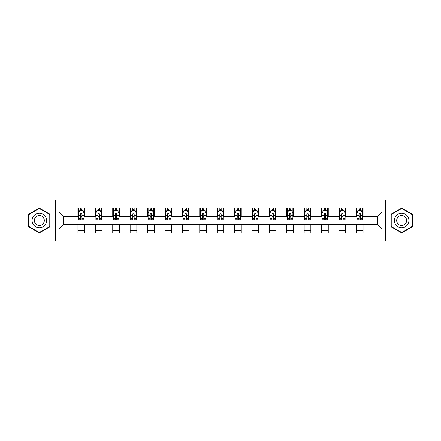 <?xml version="1.0" encoding="UTF-8"?>
<svg xmlns="http://www.w3.org/2000/svg" width="441" height="441" viewBox="0 0 441 441"><rect width="100%" height="100%" fill="white"/><g stroke="black" fill="none" stroke-linecap="round" stroke-linejoin="round"><path stroke-width="0.66" d="M385.71 241.139L418.95 241.139L418.95 199.861L385.71 199.861L385.71 241.139L55.29 241.139L55.29 199.861L22.05 199.861L22.05 241.139L55.29 241.139M385.71 199.861L55.29 199.861M363.064 212.022L363.064 207.948L356.372 207.948L356.372 212.022L345.661 212.022L345.661 207.948L338.969 207.948L338.969 212.022L328.258 212.022L328.258 207.948L321.566 207.948L321.566 212.022L310.855 212.022L310.855 207.948L304.163 207.948L304.163 212.022L293.452 212.022L293.452 207.948L286.76 207.948L286.76 212.022L276.055 212.022L276.055 207.948L269.357 207.948L269.357 212.022L258.652 212.022L258.652 207.948L251.96 207.948L251.96 212.022L241.249 212.022L241.249 207.948L234.557 207.948L234.557 212.022L223.846 212.022L223.846 207.948L217.154 207.948L217.154 212.022L206.443 212.022L206.443 207.948L199.751 207.948L199.751 212.022L189.04 212.022L189.04 207.948L182.348 207.948L182.348 212.022L171.643 212.022L171.643 207.948L164.945 207.948L164.945 212.022L154.24 212.022L154.24 207.948L147.548 207.948L147.548 212.022L136.837 212.022L136.837 207.948L130.145 207.948L130.145 212.022L119.434 212.022L119.434 207.948L112.742 207.948L112.742 212.022L102.031 212.022L102.031 207.948L95.339 207.948L95.339 212.022L84.628 212.022L84.628 207.948L77.936 207.948L77.936 212.022L58.973 212.022L58.973 228.978L63.438 224.513L77.936 224.513L77.936 233.052L84.628 233.052L84.628 224.513L95.339 224.513L95.339 233.052L102.031 233.052L102.031 224.513L112.742 224.513L112.742 233.052L119.434 233.052L119.434 224.513L130.145 224.513L130.145 233.052L136.837 233.052L136.837 224.513L147.548 224.513L147.548 233.052L154.24 233.052L154.24 224.513L164.945 224.513L164.945 233.052L171.643 233.052L171.643 224.513L182.348 224.513L182.348 233.052L189.04 233.052L189.04 224.513L199.751 224.513L199.751 233.052L206.443 233.052L206.443 224.513L217.154 224.513L217.154 233.052L223.846 233.052L223.846 224.513L234.557 224.513L234.557 233.052L241.249 233.052L241.249 224.513L251.96 224.513L251.96 233.052L258.652 233.052L258.652 224.513L269.357 224.513L269.357 233.052L276.055 233.052L276.055 224.513L286.76 224.513L286.76 233.052L293.452 233.052L293.452 224.513L304.163 224.513L304.163 233.052L310.855 233.052L310.855 224.513L321.566 224.513L321.566 233.052L328.258 233.052L328.258 224.513L338.969 224.513L338.969 233.052L345.661 233.052L345.661 224.513L356.372 224.513L356.372 233.052L363.064 233.052L363.064 224.513L377.562 224.513L377.562 216.487L363.064 216.487L363.064 212.022L382.027 212.022L382.027 228.978L363.064 228.978M356.372 228.978L345.661 228.978M338.969 228.978L328.258 228.978M321.566 228.978L310.855 228.978M304.163 228.978L293.452 228.978M286.76 228.978L276.055 228.978M269.357 228.978L258.652 228.978M251.96 228.978L241.249 228.978M234.557 228.978L223.846 228.978M217.154 228.978L206.443 228.978M199.751 228.978L189.04 228.978M182.348 228.978L171.643 228.978M164.945 228.978L154.24 228.978M147.548 228.978L136.837 228.978M130.145 228.978L119.434 228.978M112.742 228.978L102.031 228.978M95.339 228.978L84.628 228.978M77.936 228.978L58.973 228.978M356.372 212.022L356.372 216.487L345.661 216.487L345.661 212.022M338.969 212.022L338.969 216.487L328.258 216.487L328.258 212.022M321.566 212.022L321.566 216.487L310.855 216.487L310.855 212.022M304.163 212.022L304.163 216.487L293.452 216.487L293.452 212.022M286.76 212.022L286.76 216.487L276.055 216.487L276.055 212.022M269.357 212.022L269.357 216.487L258.652 216.487L258.652 212.022M251.96 212.022L251.96 216.487L241.249 216.487L241.249 212.022M234.557 212.022L234.557 216.487L223.846 216.487L223.846 212.022M217.154 212.022L217.154 216.487L206.443 216.487L206.443 212.022M199.751 212.022L199.751 216.487L189.04 216.487L189.04 212.022M182.348 212.022L182.348 216.487L171.643 216.487L171.643 212.022M164.945 212.022L164.945 216.487L154.24 216.487L154.24 212.022M147.548 212.022L147.548 216.487L136.837 216.487L136.837 212.022M130.145 212.022L130.145 216.487L119.434 216.487L119.434 212.022M112.742 212.022L112.742 216.487L102.031 216.487L102.031 212.022M95.339 212.022L95.339 216.487L84.628 216.487L84.628 212.022M77.936 212.022L77.936 216.487L63.438 216.487L58.973 212.022M63.438 216.487L63.438 224.513M382.027 228.978L377.562 224.513M377.562 216.487L382.027 212.022M77.936 210.737L78.492 210.737M80.615 210.737L81.954 210.737M84.071 210.737L84.628 210.737M77.936 216.371L78.492 216.371M80.615 216.371L81.954 216.371M84.071 216.371L84.628 216.371M77.936 224.629L84.628 224.629M77.936 230.263L84.628 230.263M95.339 224.629L102.031 224.629M95.339 230.263L102.031 230.263M95.339 210.737L95.895 210.737M98.018 210.737L99.357 210.737M101.474 210.737L102.031 210.737M95.339 216.371L95.895 216.371M98.018 216.371L99.357 216.371M101.474 216.371L102.031 216.371M112.742 224.629L119.434 224.629M112.742 230.263L119.434 230.263M112.742 210.737L113.298 210.737M115.421 210.737L116.755 210.737M118.877 210.737L119.434 210.737M112.742 216.371L113.298 216.371M115.421 216.371L116.755 216.371M118.877 216.371L119.434 216.371M130.145 224.629L136.837 224.629M130.145 230.263L136.837 230.263M130.145 210.737L130.701 210.737M132.818 210.737L134.158 210.737M136.28 210.737L136.837 210.737M130.145 216.371L130.701 216.371M132.818 216.371L134.158 216.371M136.28 216.371L136.837 216.371M147.548 224.629L154.24 224.629M147.548 230.263L154.24 230.263M147.548 210.737L148.104 210.737M150.221 210.737L151.561 210.737M153.683 210.737L154.24 210.737M147.548 216.371L148.104 216.371M150.221 216.371L151.561 216.371M153.683 216.371L154.24 216.371M164.945 224.629L171.643 224.629M164.945 230.263L171.643 230.263M164.945 210.737L165.507 210.737M167.624 210.737L168.964 210.737M171.08 210.737L171.643 210.737M164.945 216.371L165.507 216.371M167.624 216.371L168.964 216.371M171.08 216.371L171.643 216.371M182.348 224.629L189.04 224.629M182.348 230.263L189.04 230.263M182.348 210.737L182.905 210.737M185.027 210.737L186.367 210.737M188.483 210.737L189.04 210.737M182.348 216.371L182.905 216.371M185.027 216.371L186.367 216.371M188.483 216.371L189.04 216.371M199.751 224.629L206.443 224.629M199.751 230.263L206.443 230.263M199.751 210.737L200.308 210.737M202.43 210.737L203.77 210.737M205.886 210.737L206.443 210.737M199.751 216.371L200.308 216.371M202.43 216.371L203.77 216.371M205.886 216.371L206.443 216.371M217.154 224.629L223.846 224.629M217.154 230.263L223.846 230.263M217.154 210.737L217.711 210.737M219.833 210.737L221.167 210.737M223.289 210.737L223.846 210.737M217.154 216.371L217.711 216.371M219.833 216.371L221.167 216.371M223.289 216.371L223.846 216.371M234.557 224.629L241.249 224.629M234.557 230.263L241.249 230.263M234.557 210.737L235.114 210.737M237.23 210.737L238.57 210.737M240.692 210.737L241.249 210.737M234.557 216.371L235.114 216.371M237.23 216.371L238.57 216.371M240.692 216.371L241.249 216.371M251.96 224.629L258.652 224.629M251.96 230.263L258.652 230.263M251.96 210.737L252.517 210.737M254.633 210.737L255.973 210.737M258.095 210.737L258.652 210.737M251.96 216.371L252.517 216.371M254.633 216.371L255.973 216.371M258.095 216.371L258.652 216.371M269.357 224.629L276.055 224.629M269.357 230.263L276.055 230.263M269.357 210.737L269.92 210.737M272.036 210.737L273.376 210.737M275.493 210.737L276.055 210.737M269.357 216.371L269.92 216.371M272.036 216.371L273.376 216.371M275.493 216.371L276.055 216.371M286.76 224.629L293.452 224.629M286.76 230.263L293.452 230.263M286.76 210.737L287.317 210.737M289.439 210.737L290.779 210.737M292.896 210.737L293.452 210.737M286.76 216.371L287.317 216.371M289.439 216.371L290.779 216.371M292.896 216.371L293.452 216.371M304.163 224.629L310.855 224.629M304.163 230.263L310.855 230.263M304.163 210.737L304.72 210.737M306.842 210.737L308.182 210.737M310.299 210.737L310.855 210.737M304.163 216.371L304.72 216.371M306.842 216.371L308.182 216.371M310.299 216.371L310.855 216.371M321.566 224.629L328.258 224.629M321.566 230.263L328.258 230.263M321.566 210.737L322.123 210.737M324.245 210.737L325.579 210.737M327.702 210.737L328.258 210.737M321.566 216.371L322.123 216.371M324.245 216.371L325.579 216.371M327.702 216.371L328.258 216.371M338.969 224.629L345.661 224.629M338.969 230.263L345.661 230.263M338.969 210.737L339.526 210.737M341.643 210.737L342.982 210.737M345.105 210.737L345.661 210.737M338.969 216.371L339.526 216.371M341.643 216.371L342.982 216.371M345.105 216.371L345.661 216.371M356.372 224.629L363.064 224.629M356.372 230.263L363.064 230.263M356.372 210.737L356.929 210.737M359.046 210.737L360.385 210.737M362.508 210.737L363.064 210.737M356.372 216.371L356.929 216.371M359.046 216.371L360.385 216.371M362.508 216.371L363.064 216.371M39.343 232.931L50.103 226.713L50.103 214.287L39.343 208.069L28.577 214.287L28.577 226.713L39.343 232.931M412.423 214.287L401.657 208.069L390.897 214.287L390.897 226.713L401.657 232.931L412.423 226.713L412.423 214.287M81.954 209.403L80.615 209.403M84.071 218.433L81.954 218.433L81.954 219.833L84.071 219.833L84.071 213.025L82.958 210.792L79.612 210.792L78.492 213.025L78.492 219.833L80.615 219.833L80.615 218.433L78.492 218.433M78.492 213.025L78.492 207.948M84.071 213.025L84.071 207.948M80.615 210.792L80.615 207.948M81.954 207.948L81.954 210.792M81.954 218.433L81.954 213.863C81.508 213.003 81.061 213.003 80.615 213.863L80.615 218.433M45.621 224.127A7.249 7.249 0 0 0 42.964 214.221A7.249 7.249 0 0 0 33.058 216.873A7.249 7.249 0 0 0 35.715 226.779A7.249 7.249 0 0 0 45.621 224.127M43.637 222.981A4.967 4.967 0 0 0 41.823 216.2A4.967 4.967 0 0 0 35.043 218.019A4.967 4.967 0 0 0 36.857 224.8A4.967 4.967 0 0 0 43.637 222.981M28.913 226.52L28.913 214.48L39.343 208.455L49.772 214.48L49.772 226.52L39.343 232.545L28.913 226.52M401.657 213.251A7.249 7.249 0 0 0 394.408 220.5A7.249 7.249 0 0 0 401.657 227.749A7.249 7.249 0 0 0 408.912 220.5A7.249 7.249 0 0 0 401.657 213.251M401.657 215.533A4.967 4.967 0 0 0 396.696 220.5A4.967 4.967 0 0 0 401.657 225.467A4.967 4.967 0 0 0 406.624 220.5A4.967 4.967 0 0 0 401.657 215.533M412.087 226.52L401.657 232.545L391.228 226.52L391.228 214.48L401.657 208.455L412.087 214.48L412.087 226.52M99.357 209.403L98.018 209.403M101.474 218.433L99.357 218.433L99.357 219.833L101.474 219.833L101.474 213.025L100.361 210.792L97.014 210.792L95.895 213.025L95.895 219.833L98.018 219.833L98.018 218.433L95.895 218.433M95.895 213.025L95.895 207.948M101.474 213.025L101.474 207.948M98.018 210.792L98.018 207.948M99.357 207.948L99.357 210.792M99.357 218.433L99.357 213.863C98.911 213.003 98.464 213.003 98.018 213.863L98.018 218.433M116.755 209.403L115.421 209.403M118.877 218.433L116.755 218.433L116.755 219.833L118.877 219.833L118.877 213.025L117.764 210.792L114.412 210.792L113.298 213.025L113.298 219.833L115.421 219.833L115.421 218.433L113.298 218.433M113.298 213.025L113.298 207.948M118.877 213.025L118.877 207.948M115.421 210.792L115.421 207.948M116.755 207.948L116.755 210.792M116.755 218.433L116.755 213.863C116.314 213.003 115.867 213.003 115.421 213.863L115.421 218.433M134.158 209.403L132.818 209.403M136.28 218.433L134.158 218.433L134.158 219.833L136.28 219.833L136.28 213.025L135.161 210.792L131.815 210.792L130.701 213.025L130.701 219.833L132.818 219.833L132.818 218.433L130.701 218.433M130.701 213.025L130.701 207.948M136.28 213.025L136.28 207.948M132.818 210.792L132.818 207.948M134.158 207.948L134.158 210.792M134.158 218.433L134.158 213.863C133.711 213.003 133.265 213.003 132.818 213.863L132.818 218.433M151.561 209.403L150.221 209.403M153.683 218.433L151.561 218.433L151.561 219.833L153.683 219.833L153.683 213.025L152.564 210.792L149.218 210.792L148.104 213.025L148.104 219.833L150.221 219.833L150.221 218.433L148.104 218.433M148.104 213.025L148.104 207.948M153.683 213.025L153.683 207.948M150.221 210.792L150.221 207.948M151.561 207.948L151.561 210.792M151.561 218.433L151.561 213.863C151.114 213.003 150.668 213.003 150.221 213.863L150.221 218.433M168.964 209.403L167.624 209.403M171.08 218.433L168.964 218.433L168.964 219.833L171.08 219.833L171.08 213.025L169.967 210.792L166.621 210.792L165.507 213.025L165.507 219.833L167.624 219.833L167.624 218.433L165.507 218.433M165.507 213.025L165.507 207.948M171.08 213.025L171.08 207.948M167.624 210.792L167.624 207.948M168.964 207.948L168.964 210.792M168.964 218.433L168.964 213.863C168.517 213.003 168.071 213.003 167.624 213.863L167.624 218.433M186.367 209.403L185.027 209.403M188.483 218.433L186.367 218.433L186.367 219.833L188.483 219.833L188.483 213.025L187.37 210.792L184.024 210.792L182.905 213.025L182.905 219.833L185.027 219.833L185.027 218.433L182.905 218.433M182.905 213.025L182.905 207.948M188.483 213.025L188.483 207.948M185.027 210.792L185.027 207.948M186.367 207.948L186.367 210.792M186.367 218.433L186.367 213.863C185.92 213.003 185.474 213.003 185.027 213.863L185.027 218.433M203.77 209.403L202.43 209.403M205.886 218.433L203.77 218.433L203.77 219.833L205.886 219.833L205.886 213.025L204.773 210.792L201.427 210.792L200.308 213.025L200.308 219.833L202.43 219.833L202.43 218.433L200.308 218.433M200.308 213.025L200.308 207.948M205.886 213.025L205.886 207.948M202.43 210.792L202.43 207.948M203.77 207.948L203.77 210.792M203.77 218.433L203.77 213.863C203.323 213.003 202.877 213.003 202.43 213.863L202.43 218.433M221.167 209.403L219.833 209.403M223.289 218.433L221.167 218.433L221.167 219.833L223.289 219.833L223.289 213.025L222.176 210.792L218.824 210.792L217.711 213.025L217.711 219.833L219.833 219.833L219.833 218.433L217.711 218.433M217.711 213.025L217.711 207.948M223.289 213.025L223.289 207.948M219.833 210.792L219.833 207.948M221.167 207.948L221.167 210.792M221.167 218.433L221.167 213.863C220.726 213.003 220.28 213.003 219.833 213.863L219.833 218.433M238.57 209.403L237.23 209.403M240.692 218.433L238.57 218.433L238.57 219.833L240.692 219.833L240.692 213.025L239.573 210.792L236.227 210.792L235.114 213.025L235.114 219.833L237.23 219.833L237.23 218.433L235.114 218.433M235.114 213.025L235.114 207.948M240.692 213.025L240.692 207.948M237.23 210.792L237.23 207.948M238.57 207.948L238.57 210.792M238.57 218.433L238.57 213.863C238.123 213.003 237.677 213.003 237.23 213.863L237.23 218.433M255.973 209.403L254.633 209.403M258.095 218.433L255.973 218.433L255.973 219.833L258.095 219.833L258.095 213.025L256.976 210.792L253.63 210.792L252.517 213.025L252.517 219.833L254.633 219.833L254.633 218.433L252.517 218.433M252.517 213.025L252.517 207.948M258.095 213.025L258.095 207.948M254.633 210.792L254.633 207.948M255.973 207.948L255.973 210.792M255.973 218.433L255.973 213.863C255.526 213.003 255.08 213.003 254.633 213.863L254.633 218.433M273.376 209.403L272.036 209.403M275.493 218.433L273.376 218.433L273.376 219.833L275.493 219.833L275.493 213.025L274.379 210.792L271.033 210.792L269.92 213.025L269.92 219.833L272.036 219.833L272.036 218.433L269.92 218.433M269.92 213.025L269.92 207.948M275.493 213.025L275.493 207.948M272.036 210.792L272.036 207.948M273.376 207.948L273.376 210.792M273.376 218.433L273.376 213.863C272.929 213.003 272.483 213.003 272.036 213.863L272.036 218.433M290.779 209.403L289.439 209.403M292.896 218.433L290.779 218.433L290.779 219.833L292.896 219.833L292.896 213.025L291.782 210.792L288.436 210.792L287.317 213.025L287.317 219.833L289.439 219.833L289.439 218.433L287.317 218.433M287.317 213.025L287.317 207.948M292.896 213.025L292.896 207.948M289.439 210.792L289.439 207.948M290.779 207.948L290.779 210.792M290.779 218.433L290.779 213.863C290.332 213.003 289.886 213.003 289.439 213.863L289.439 218.433M308.182 209.403L306.842 209.403M310.299 218.433L308.182 218.433L308.182 219.833L310.299 219.833L310.299 213.025L309.185 210.792L305.839 210.792L304.72 213.025L304.72 219.833L306.842 219.833L306.842 218.433L304.72 218.433M304.72 213.025L304.72 207.948M310.299 213.025L310.299 207.948M306.842 210.792L306.842 207.948M308.182 207.948L308.182 210.792M308.182 218.433L308.182 213.863C307.735 213.003 307.289 213.003 306.842 213.863L306.842 218.433M325.579 209.403L324.245 209.403M327.702 218.433L325.579 218.433L325.579 219.833L327.702 219.833L327.702 213.025L326.588 210.792L323.236 210.792L322.123 213.025L322.123 219.833L324.245 219.833L324.245 218.433L322.123 218.433M322.123 213.025L322.123 207.948M327.702 213.025L327.702 207.948M324.245 210.792L324.245 207.948M325.579 207.948L325.579 210.792M325.579 218.433L325.579 213.863C325.138 213.003 324.692 213.003 324.245 213.863L324.245 218.433M342.982 209.403L341.643 209.403M345.105 218.433L342.982 218.433L342.982 219.833L345.105 219.833L345.105 213.025L343.986 210.792L340.639 210.792L339.526 213.025L339.526 219.833L341.643 219.833L341.643 218.433L339.526 218.433M339.526 213.025L339.526 207.948M345.105 213.025L345.105 207.948M341.643 210.792L341.643 207.948M342.982 207.948L342.982 210.792M342.982 218.433L342.982 213.863C342.536 213.003 342.089 213.003 341.643 213.863L341.643 218.433M360.385 209.403L359.046 209.403M362.508 218.433L360.385 218.433L360.385 219.833L362.508 219.833L362.508 213.025L361.388 210.792L358.042 210.792L356.929 213.025L356.929 219.833L359.046 219.833L359.046 218.433L356.929 218.433M356.929 213.025L356.929 207.948M362.508 213.025L362.508 207.948M359.046 210.792L359.046 207.948M360.385 207.948L360.385 210.792M360.385 218.433L360.385 213.863C359.939 213.003 359.492 213.003 359.046 213.863L359.046 218.433M84.044 212.97L78.526 212.97M78.492 210.93L79.545 210.93M83.024 210.93L84.071 210.93M80.615 215.44L78.492 215.44M84.071 215.44L81.954 215.44M81.954 210.109L80.615 210.109M101.447 212.97L95.923 212.97M95.895 210.93L96.948 210.93M100.427 210.93L101.474 210.93M98.018 215.44L95.895 215.44M101.474 215.44L99.357 215.44M99.357 210.109L98.018 210.109M118.85 212.97L113.326 212.97M113.298 210.93L114.346 210.93M117.83 210.93L118.877 210.93M115.421 215.44L113.298 215.44M118.877 215.44L116.755 215.44M116.755 210.109L115.421 210.109M136.252 212.97L130.729 212.97M130.701 210.93L131.749 210.93M135.233 210.93L136.28 210.93M132.818 215.44L130.701 215.44M136.28 215.44L134.158 215.44M134.158 210.109L132.818 210.109M153.655 212.97L148.132 212.97M148.104 210.93L149.152 210.93M152.63 210.93L153.683 210.93M150.221 215.44L148.104 215.44M153.683 215.44L151.561 215.44M151.561 210.109L150.221 210.109M171.053 212.97L165.535 212.97M165.507 210.93L166.555 210.93M170.033 210.93L171.08 210.93M167.624 215.44L165.507 215.44M171.08 215.44L168.964 215.44M168.964 210.109L167.624 210.109M188.456 212.97L182.932 212.97M182.905 210.93L183.958 210.93M187.436 210.93L188.483 210.93M185.027 215.44L182.905 215.44M188.483 215.44L186.367 215.44M186.367 210.109L185.027 210.109M205.859 212.97L200.335 212.97M200.308 210.93L201.355 210.93M204.839 210.93L205.886 210.93M202.43 215.44L200.308 215.44M205.886 215.44L203.77 215.44M203.77 210.109L202.43 210.109M223.262 212.97L217.738 212.97M217.711 210.93L218.758 210.93M222.242 210.93L223.289 210.93M219.833 215.44L217.711 215.44M223.289 215.44L221.167 215.44M221.167 210.109L219.833 210.109M240.665 212.97L235.141 212.97M235.114 210.93L236.161 210.93M239.645 210.93L240.692 210.93M237.23 215.44L235.114 215.44M240.692 215.44L238.57 215.44M238.57 210.109L237.23 210.109M258.068 212.97L252.544 212.97M252.517 210.93L253.564 210.93M257.042 210.93L258.095 210.93M254.633 215.44L252.517 215.44M258.095 215.44L255.973 215.44M255.973 210.109L254.633 210.109M275.465 212.97L269.947 212.97M269.92 210.93L270.967 210.93M274.445 210.93L275.493 210.93M272.036 215.44L269.92 215.44M275.493 215.44L273.376 215.44M273.376 210.109L272.036 210.109M292.868 212.97L287.345 212.97M287.317 210.93L288.37 210.93M291.848 210.93L292.896 210.93M289.439 215.44L287.317 215.44M292.896 215.44L290.779 215.44M290.779 210.109L289.439 210.109M310.271 212.97L304.748 212.97M304.72 210.93L305.767 210.93M309.251 210.93L310.299 210.93M306.842 215.44L304.72 215.44M310.299 215.44L308.182 215.44M308.182 210.109L306.842 210.109M327.674 212.97L322.151 212.97M322.123 210.93L323.17 210.93M326.654 210.93L327.702 210.93M324.245 215.44L322.123 215.44M327.702 215.44L325.579 215.44M325.579 210.109L324.245 210.109M345.077 212.97L339.553 212.97M339.526 210.93L340.573 210.93M344.052 210.93L345.105 210.93M341.643 215.44L339.526 215.44M345.105 215.44L342.982 215.44M342.982 210.109L341.643 210.109M362.474 212.97L356.956 212.97M356.929 210.93L357.976 210.93M361.455 210.93L362.508 210.93M359.046 215.44L356.929 215.44M362.508 215.44L360.385 215.44M360.385 210.109L359.046 210.109"/></g></svg>
